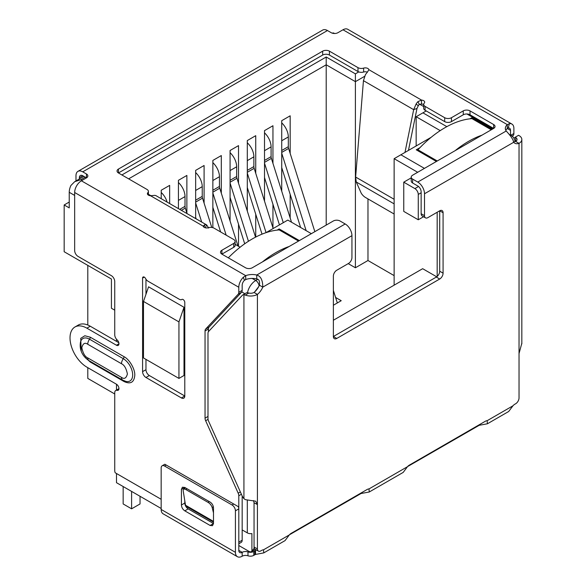 <?xml version="1.0" encoding="UTF-8"?>
<svg xmlns="http://www.w3.org/2000/svg" width="586" height="586" viewBox="0 0 586 586"><rect width="100%" height="100%" fill="white"/><g stroke="black" fill="none" stroke-linecap="round" stroke-linejoin="round"><path stroke-width="0.88" d="M418.272 219.779L403.754 211.4L403.754 182.165L414.895 188.597A4.776 2.754 60 0 1 418.272 194.442L418.272 219.779L423.553 216.732M437.178 212.264L437.178 276.453M258.756 286.554L254.676 291.916M253.584 500.591L254.046 502.751L254.046 548.459L251.907 551.126A4.776 2.754 60 0 1 251.372 551.624A4.776 2.754 60 0 1 248.984 551.382L238.802 545.507M242.172 529.912L247.299 532.872A4.776 2.754 0 0 0 251.907 533.582L251.907 551.126M333.375 320.242L422.66 268.696L436.717 276.812M394.136 285.162L394.136 158.681L417.693 172.277M178.942 378.417L143.497 357.958L143.497 301.438L148.558 286.818L184.004 307.284L184.004 375.494L178.942 378.417L178.942 321.897L184.004 307.284M114.739 310.17L111.428 308.258L111.428 279.024L64.167 251.738L64.167 204.968L69.236 207.891L69.236 192.296A11.932 6.893 -60 0 1 70.921 185.476L74.7 181.682L83.871 176.386M116.489 339.221L116.489 341.367M116.489 384.24L116.489 390.064M116.489 473.503L116.489 482.688L161.165 508.48M299.373 240.59L279.192 228.936L277.171 230.108M419.957 147.672L416.243 149.811L436.423 161.465M492.123 129.308L471.942 117.654L469.921 118.826M311.356 233.668L287.807 220.072L265.949 232.686M240.128 247.211L235.118 244.318M121.895 174.95L326.204 56.996L355.402 73.858L358.764 71.91M426.205 110.93L422.916 112.834L446.84 126.649M431.179 137.292L400.89 154.785L424.44 168.38M411.233 177.851L403.754 182.165M400.89 154.785L394.136 158.681M64.167 204.968L69.236 202.045M334.518 33.497L333.551 32.941L332.072 33.087M143.497 301.438L178.942 321.897M85.27 177.192L81.051 179.631L74.7 181.682M422.916 112.834L416.163 116.731L440.225 130.627M419.657 104.227L423.678 106.549M355.402 73.858L355.402 81.652L364.617 76.334M326.204 56.996L326.204 64.79L355.402 81.652L355.402 267.773L348.216 263.627M128.642 178.855L326.204 64.79L326.204 225.097M148.405 194.259L150.939 195.717M416.163 145.965L416.163 116.731M114.739 393.975L87.797 378.417L87.797 367.678M87.797 325.01L87.797 265.385M394.136 275.618L367.971 260.514L367.971 198.91M169.654 203.547L169.654 185.381L161.216 190.252L161.216 198.676M186.875 213.048L186.875 175.441L178.437 180.312L178.437 208.616M204.089 203.108L204.089 165.501L195.651 170.372L195.651 218.556M221.303 193.168L221.303 155.561L212.865 160.432L212.865 227.676M238.517 183.228L238.517 145.621L230.078 150.492L230.078 220.995M238.517 246.281L238.517 224.174M255.738 173.288L255.738 135.681L247.299 140.559L247.299 211.055M255.738 237.059L255.738 214.234M272.951 163.347L272.951 125.741L264.513 130.619L264.513 201.115M272.951 227.881L272.951 204.294M290.165 153.407L290.165 115.808L281.727 120.679L281.727 191.183M290.165 217.941L290.165 194.354M367.971 260.514L355.402 267.773M335.595 297.461L341.22 300.706L333.375 305.24M298.53 241.073L279.192 229.91L279.192 228.936M491.28 129.792L471.942 118.628L471.942 117.654M281.727 150.492L288.312 146.698L288.312 136.948A13.126 7.581 -120 0 0 281.727 122.892M288.312 146.698A4.776 2.754 -120 0 0 288.605 148.448L281.727 152.419M337.331 302.955L333.375 290.414M314.843 231.66L288.605 148.448M300.611 227.463L281.727 167.596M281.727 153.224L306.148 230.664M264.513 160.432L271.091 156.638L271.091 146.888A13.126 7.581 -120 0 0 264.513 132.832M271.091 156.638A4.776 2.754 -120 0 0 271.384 158.388L264.513 162.359M291.513 222.211L271.384 158.388M279.449 224.892L264.513 177.536M264.513 163.164L283.28 222.68M247.299 170.372L253.877 166.571L253.877 156.828A13.126 7.581 -120 0 0 247.299 142.772M253.877 166.571A4.776 2.754 -120 0 0 254.17 168.329L247.299 172.299M273.157 228.525L254.17 168.329M262.015 234.151L247.299 187.476M247.299 173.097L266.066 232.62M230.078 180.312L236.663 176.511L236.663 166.768A13.126 7.581 -120 0 0 230.078 152.712M236.663 176.511A4.776 2.754 -120 0 0 236.956 178.269L230.078 182.239M255.533 237.162L236.956 178.269M244.706 243.798L230.078 197.416M230.078 183.037L248.449 241.278M212.865 190.252L219.45 186.451L219.45 176.708A13.126 7.581 -120 0 0 212.865 162.652M219.45 186.451A4.776 2.754 -120 0 0 219.743 188.209L212.865 192.179M237.953 245.952L219.743 188.209M220.622 231.953L212.865 207.356M212.865 192.977L226.167 235.154M195.651 200.192L202.229 196.391L202.229 186.648A13.126 7.581 -120 0 0 195.651 172.592M202.229 196.391A4.776 2.754 -120 0 0 202.522 198.149L195.651 202.111M211.766 227.449L202.522 198.149M196.134 218.834L195.651 217.296M195.651 202.917L201.679 222.035M179.748 209.37L185.015 206.331L185.015 196.588A13.126 7.581 -120 0 0 178.437 182.532M185.015 206.331A4.776 2.754 -120 0 0 185.308 208.089L181.411 210.33M187.044 213.582L185.308 208.089M167.113 202.075A13.126 7.581 -120 0 0 161.216 192.472M235.118 241.469L235.118 245.366A4.776 2.754 180 0 1 233.719 247.314L233.719 243.417A4.776 2.754 0 0 0 235.118 241.469A4.776 2.754 0 0 0 233.719 239.513L214.102 228.188A4.776 2.754 180 0 0 208.455 227.712A3.582 2.066 180 0 1 204.221 227.353A3.582 2.066 180 0 1 203.195 226.137L204.814 224.68A9.544 5.516 -60 0 1 206.712 224.958L156.008 195.687A9.544 5.516 120 0 0 154.111 195.409L150.558 195.753A3.582 2.066 180 0 1 148.448 195.16A3.582 2.066 180 0 1 147.401 193.695A3.582 2.066 180 0 1 147.833 192.713L147.833 194.677M181.968 299.373L181.836 299.446A2.388 1.377 60 0 1 181.902 299.409A2.388 1.377 60 0 1 183.096 299.527A2.388 1.377 60 0 1 184.788 302.449L184.788 395.997A4.776 2.754 60 0 1 183.799 398.18A4.776 2.754 60 0 1 181.411 397.945L145.965 377.479A4.776 2.754 60 0 1 142.588 371.634L142.588 278.086A2.388 1.377 60 0 1 143.087 276.995A2.388 1.377 60 0 1 144.273 277.112A2.388 1.377 60 0 1 145.533 278.489A4.776 2.754 60 0 0 148.053 281.243L179.323 299.292A4.776 2.754 60 0 0 181.711 299.534L182.026 299.351M208.052 419.356L205.649 420.741A4.776 2.754 60 0 1 205.041 418.155L205.041 330.958A4.776 2.754 60 0 1 205.649 329.076L238.187 294.209A4.776 2.754 -120 0 0 238.795 292.326L238.795 287.257A9.544 5.516 -60 0 1 243.322 277.281L245.717 275.662A11.932 6.893 180 0 1 256.749 275.024C260.748 276.131 262.762 280.167 262.777 287.14A11.932 6.893 -60 0 1 257.422 294.406A9.544 5.516 180 0 1 245.329 295.08L248.83 293.051L247.299 292.751A4.776 2.754 -120 0 0 246.193 292.963L242.816 294.912A4.776 2.754 -120 0 0 242.436 295.212L208.601 331.478A4.776 2.754 60 0 0 207.993 333.361L207.993 418.602A4.776 2.754 60 0 0 208.601 421.195L242.384 496.415L243.923 498.693L245.417 499.66L255.73 501.206L257.422 504.597L257.422 548.936L254.046 546.987A4.776 2.754 120 0 0 255.035 549.177L258.411 551.126A4.776 2.754 -60 0 1 257.422 548.936M118.811 342.707L90.266 326.226A23.872 13.778 -120 0 0 78.334 325.047L74.957 326.995A23.872 13.778 -120 0 1 86.889 328.175L116.431 345.227A3.582 2.066 -120 0 0 118.218 345.403A3.582 2.066 -120 0 0 117.149 339.917A4.776 2.754 -120 0 1 114.739 334.789L114.739 281.5A4.776 2.754 60 0 0 111.362 275.654L78.033 256.404A4.776 2.754 -120 0 1 74.656 250.559L74.656 192.494A9.544 5.516 120 0 1 81.403 180.803L245.717 275.662L245.717 279.559A11.932 6.893 180 0 1 256.749 278.929L256.749 275.024L345.191 223.969L340.048 221.003A4.776 2.754 0 0 0 333.302 221.003L252.288 267.773A4.776 2.754 0 0 1 245.534 267.773L221.904 254.134L221.904 250.237A4.776 2.754 0 0 0 220.504 252.185A4.776 2.754 0 0 0 221.904 254.134L233.719 247.314M74.957 326.995A23.872 13.778 -120 0 0 71.302 346.121A23.872 13.778 -120 0 0 86.889 367.151L116.431 384.204A3.582 2.066 -120 0 1 118.768 387.361A3.582 2.066 -120 0 1 118.218 390.232A3.582 2.066 -120 0 1 117.149 390.349A4.776 2.754 -120 0 0 115.728 390.503A4.776 2.754 -120 0 0 114.739 392.693L114.739 470.543A4.776 2.754 60 0 0 115.193 472.755L161.165 499.294M238.795 508.582L238.795 495.771A4.776 2.754 -120 0 0 238.187 493.178L205.649 420.741M81.227 351.124L80.743 338.334L84.838 335.756L90.266 337.192L124.02 356.684C129.425 359.328 135.19 369.29 134.78 375.304C134.121 382.416 130.531 384.489 124.02 381.523L90.266 362.031L84.457 356.713M514.164 138.34L515.182 137.249L515.658 137.52A4.776 2.754 180 0 1 517.057 139.468A4.776 2.754 180 0 1 515.658 141.416L519.035 143.365A11.932 6.893 -60 0 1 514.757 143.182A11.932 6.893 -60 0 1 513.68 142.281C513.336 139.724 510.838 135.967 506.201 131.008A11.932 6.893 180 0 1 505.337 128.429A11.932 6.893 180 0 1 507.308 124.635L507.308 128.532L508.245 128.012L509.359 123.69A9.544 5.516 -60 0 1 511.908 124.064A9.544 5.516 -60 0 1 513.885 128.437L513.885 133.505L510.809 135.278M515.182 137.249L518.559 135.3L519.035 135.571A9.544 5.516 180 0 1 521.833 139.468A9.544 5.516 180 0 1 519.035 143.365L519.035 353.556L521.789 343.381M245.329 295.08L243.923 294.699A4.776 2.754 -120 0 0 242.816 294.912M254.046 502.751L257.422 504.597L257.422 294.406L254.046 292.458A4.776 2.754 180 0 1 248.83 293.051M148.405 195.131L148.405 191.402A4.776 2.754 180 0 0 147.013 189.454L118.445 172.965L322.666 55.055A4.776 2.754 180 0 1 329.42 55.055L357.987 71.543A4.776 2.754 0 0 0 363.628 72.019L363.628 68.123A3.582 2.066 180 0 1 368.887 69.697L367.268 72.342A9.544 5.516 120 0 0 365.371 74.81L363.445 80.67L355.621 177.045L356.251 181.99L361.013 192.721A4.776 1.648 45.1 0 0 365.452 197.453L394.136 214.015M408.457 150.412L416.998 108.432L418.316 105.707L416.075 104.081A9.544 5.516 -60 0 1 417.972 101.612L421.524 100.089A3.582 2.066 180 0 1 424.682 102.14A3.582 2.066 180 0 1 424.249 103.121A4.776 2.754 180 0 0 423.678 104.433A4.776 2.754 180 0 0 425.077 106.381L444.693 117.713A4.776 2.754 0 0 0 451.447 117.713L451.447 121.61A4.776 2.754 180 0 1 444.693 121.61L444.693 117.713M404.977 152.426L413.672 109.67L416.998 108.432M412.625 183L412.625 179.104A4.776 2.754 180 0 1 411.233 177.155L411.233 181.052A4.776 2.754 0 0 0 412.625 183L417.767 185.967A4.776 2.754 60 0 1 421.144 191.812L421.144 213.722A4.776 2.754 120 0 0 422.132 215.912L425.502 217.86A4.776 2.754 -60 0 0 427.89 217.626L439.705 210.799A4.776 2.754 -60 0 1 442.093 210.564A4.776 2.754 -60 0 1 443.082 212.747L443.082 273.164A4.776 2.754 -60 0 1 439.705 279.017L336.752 338.452A4.776 2.754 -60 0 1 334.364 338.693A4.776 2.754 -60 0 1 333.375 336.503L333.375 276.087A4.776 2.754 -60 0 1 336.752 270.241L348.567 263.422A4.776 2.754 -60 0 0 351.937 257.576L351.937 235.66A9.544 5.516 -120 0 0 345.191 223.969M443.082 212.747L439.705 210.799L439.705 271.215A4.776 2.754 -60 0 1 436.328 277.068L333.375 336.503L336.752 338.452M256.749 278.929C259.107 279.273 259.986 281.361 259.4 285.192A11.932 6.893 -60 0 1 254.046 292.458M259.4 285.192L262.777 287.14L351.937 235.66M263.502 549.822L289.316 534.923L285.045 540.614L263.781 552.891L263.502 549.822A5.97 3.443 -60 0 0 261.642 550.4L260.799 550.884A4.776 2.754 -60 0 1 258.411 551.126M289.316 534.923A5.97 3.443 -60 0 1 291.176 533.348L367.129 489.493A5.97 3.443 -60 0 1 368.99 488.922L369.268 491.991L361.049 493.507L361.049 493.009M369.268 491.991L403.19 472.404L407.468 466.705A5.97 3.443 -60 0 1 409.328 465.138L485.274 421.283A5.97 3.443 -60 0 1 487.134 420.711L487.413 423.781L479.194 425.297L479.194 424.799M487.413 423.781L508.677 411.504L512.955 405.805A5.97 3.443 -60 0 1 514.816 404.23L515.658 403.747A4.776 2.754 -60 0 0 519.035 397.901L519.035 353.556M515.658 137.52L515.658 141.416A11.932 6.893 -60 0 1 513.446 141.79M263.781 552.891L255.562 554.415L255.562 550.51A5.97 3.443 0 0 0 254.837 550.869L253.782 551.477A4.776 2.754 180 0 1 247.981 551.902A4.776 2.754 0 0 0 242.179 552.327A4.776 2.754 -60 0 1 239.791 552.569A4.776 2.754 -60 0 1 238.802 550.379L238.802 508.89A4.776 2.754 -120 0 0 238.356 506.685L164.996 464.332M204.053 227.251L204.814 224.68M205.217 227.764L206.712 224.958L208.638 228.049M363.445 80.67L413.672 109.67L416.075 104.081M418.316 105.707A4.776 2.754 -60 0 1 419.268 104.469L417.972 101.612M419.268 104.469L421.524 103.986L421.524 100.089L368.887 69.697M412.625 179.104L417.767 182.07A9.544 5.516 60 0 1 424.513 193.761L424.513 215.67L421.144 213.722M425.502 217.86A4.776 2.754 -60 0 1 424.513 215.67M479.194 425.297L407.578 466.581M361.049 493.507L289.433 534.791M255.562 554.415L253.782 555.374L253.782 551.477M247.981 551.902L247.981 555.799A4.776 2.754 0 0 0 253.782 555.374M247.981 555.799A4.776 2.754 0 0 0 242.179 556.224A9.544 5.516 -60 0 1 237.403 556.7A9.544 5.516 -60 0 1 235.425 552.327L235.425 510.838L238.802 508.89M233.741 504.019L232.056 504.993L164.541 466.017L166.226 465.042M235.425 552.327L161.165 509.454A9.544 5.516 120 0 0 163.142 513.827L237.403 556.7M213.487 507.916L213.487 523.51L212.498 525.693L210.11 525.459L184.795 510.838C182.737 509.432 181.616 507.483 181.418 504.993L181.418 489.405L182.407 487.215L184.795 487.457L210.11 502.07C212.169 503.484 213.297 505.432 213.487 507.916M161.165 509.454L161.165 467.965A4.776 2.754 60 0 1 162.154 465.782A4.776 2.754 60 0 1 164.541 466.017M232.056 504.993A4.776 2.754 60 0 1 235.425 510.838M210.11 525.459L213.487 523.51L188.172 508.89C186.121 507.476 185 505.528 184.795 503.044L184.795 500.554M184.795 488.306L184.795 487.457L181.418 489.405M79.359 177.683A4.776 2.754 60 0 1 80.348 175.5A4.776 2.754 60 0 1 82.736 175.734L79.359 177.683L79.359 178.994M75.982 180.942L75.982 175.734A9.544 5.516 -120 0 1 77.96 171.361L322.696 30.069A9.544 5.516 -120 0 1 327.464 30.538L82.736 171.837A9.544 5.516 -120 0 0 77.96 171.361M148.405 191.402A4.776 2.754 180 0 1 147.833 192.713M118.445 169.061L118.445 172.965A4.776 2.754 180 0 1 117.046 171.009A4.776 2.754 180 0 1 118.445 169.061L322.666 51.158A4.776 2.754 180 0 1 329.42 51.158L357.987 67.646L357.987 71.543M363.628 68.123A4.776 2.754 180 0 1 357.987 67.646M363.628 72.019A3.582 2.066 180 0 1 367.415 72.159M421.524 103.986A3.582 2.066 180 0 1 423.678 104.601M423.678 104.433L423.678 108.329A4.776 2.754 0 0 0 425.077 110.278L444.693 121.61M451.447 121.61L463.262 114.79A4.776 2.754 0 0 1 470.016 114.79L493.639 128.429L493.639 124.532A4.776 2.754 0 0 1 495.038 126.481A4.776 2.754 0 0 1 493.639 128.429L412.625 175.199A4.776 2.754 180 0 0 411.233 177.155M505.821 130.378A11.932 6.893 180 0 1 507.308 128.532L510.509 130.385L510.509 135.11M511.908 124.064L347.769 29.3A9.544 5.516 120 0 0 342.993 29.776L337.939 32.691A4.776 2.754 180 0 1 331.193 32.691L327.464 30.538M82.736 171.837L86.457 173.983A4.776 2.754 180 0 1 87.856 175.932A4.776 2.754 180 0 1 86.457 177.88L81.403 180.803M82.736 175.734L86.457 177.88L86.457 173.983M213.487 522.119L185.63 506.033L183.206 490.892A4.776 2.124 50.6 0 1 183.579 489.31A4.776 2.124 50.6 0 1 185.909 489.588L186.971 488.709M209.217 501.557L208.155 502.429L185.909 489.588M208.155 502.429A4.776 2.124 50.6 0 1 212.198 507.63L213.348 506.685M213.487 512.889L212.198 507.63M342.993 29.776L507.308 124.635L509.359 123.69M208.411 331.72L208.411 329.01A4.776 2.754 60 0 1 209.026 327.127L241.557 292.26A4.776 2.754 -120 0 0 242.172 290.378L242.172 285.309A4.776 2.754 -60 0 1 244.435 280.32L243.322 277.281M244.435 280.32L245.717 279.559M508.245 128.012A4.776 2.754 -60 0 1 509.52 128.202A4.776 2.754 -60 0 1 510.509 130.385M233.719 243.417L221.904 250.237M493.639 124.532L470.016 110.886A4.776 2.754 0 0 0 463.262 110.886L451.447 117.713M512.098 136.062L513.277 135.388A4.776 2.754 -120 0 0 513.885 133.505M513.277 135.388L512.413 136.304M181.411 397.945L184.788 395.997L149.342 375.531A4.776 2.754 60 0 1 145.965 369.685L145.965 359.379M145.965 294.311L145.965 279.2M238.802 543.771L241.183 542.402A4.776 2.754 -120 0 0 242.172 540.219L242.172 495.932M471.942 118.628A95.474 55.121 120 0 0 444.935 127.711A95.474 55.121 120 0 0 417.935 149.811L437.266 160.974M481.963 135.168A95.474 55.121 120 0 0 468.566 141.358A95.474 55.121 120 0 0 455.168 150.639M417.935 150.785L417.935 149.811M279.192 229.91A95.474 55.121 120 0 0 252.192 238.993A95.474 55.121 120 0 0 228.306 257.825M289.22 246.45A95.474 55.121 120 0 0 275.823 252.639A95.474 55.121 120 0 0 262.425 261.92M123.155 486.534L123.155 503.953L131.601 508.824L131.601 491.405M131.601 508.824L140.039 503.953L140.039 496.283M421.144 192.787L418.272 194.442M247.299 500.151L247.299 532.872M259.093 285.88A4.776 2.754 -120 0 0 255.738 280.489A11.932 6.893 -60 0 0 247.512 292.78M257.811 279.288L255.738 280.489L252.163 278.423M418.521 186.502L414.895 188.597M510.15 135.19A11.932 6.893 -60 0 1 511.497 135.674L509.813 134.707M244.889 293.711L241.806 291.931M74.656 195.431L69.236 192.296M492.797 128.92L466.939 113.984M81.051 179.631L82.238 180.32M281.727 140.75L288.312 136.948M264.513 150.69L271.091 146.888M247.299 160.63L253.877 156.828M230.078 170.57L236.663 166.768M212.865 180.51L219.45 176.708M195.651 190.45L202.229 186.648M178.437 200.39L185.015 196.588M238.795 287.257L74.656 192.494M243.923 294.699L243.923 498.686M356.251 181.99L394.136 203.869M355.621 177.045L394.136 199.284M439.705 271.215L443.082 273.164M436.328 277.068L439.705 279.017M487.134 420.711L512.955 405.805M513.68 142.281L424.513 193.761M368.99 488.922L407.468 466.705M478.476 425.648L478.476 425.216M360.324 493.427L360.324 493.866M255.562 550.51L256.456 549.998M254.837 550.869L254.837 554.766M242.179 556.224L242.179 552.327L238.802 550.379M188.172 508.89L184.795 510.838M184.795 503.044L181.418 504.993M506.201 131.008L417.767 182.07M203.195 226.137L150.558 195.753M322.666 55.055L322.666 51.158M329.42 55.055L329.42 51.158M425.077 110.278L425.077 106.381M185.572 505.271L213.487 521.394M149.342 375.531L145.965 377.479M145.965 369.685L142.588 371.634M144.273 277.112L142.588 278.086M118.958 343.762L116.431 345.227M86.889 328.175L90.266 326.226M117.149 390.349L118.855 389.368M242.172 540.219L238.802 542.16M238.795 495.771L241.417 494.254M240.37 491.918L238.187 493.178M207.993 416.448L205.041 418.155M208.411 329.01L205.041 330.958M209.026 327.127L205.649 329.076M238.187 294.209L241.557 292.26M242.172 290.378L238.795 292.326M87.739 344.253L121.492 363.745C124.283 364.968 126.254 368.374 127.396 373.971C126.254 378.248 124.283 379.384 121.492 377.384L87.739 357.892C84.941 356.669 82.97 353.263 81.828 347.666C82.97 343.389 84.941 342.253 87.739 344.253A5.97 3.443 120 0 1 89.541 339.213A13.251 7.647 -120 0 0 80.516 341.924C78.861 351.087 83.945 357.365 88.969 360.624A5.97 3.443 -60 0 1 87.739 357.892M121.492 363.745A5.97 3.443 -60 0 1 123.302 358.698L89.541 339.213A2.388 1.377 120 0 0 90.266 337.192M88.969 360.624L122.73 380.116A5.97 3.443 -60 0 1 121.492 377.384M122.73 380.116L125.807 381.391A13.251 7.647 -120 0 0 132.583 373.421A13.251 7.647 -120 0 0 123.302 358.698A2.388 1.377 -60 0 0 124.02 356.684M123.793 380.666A2.388 1.377 -60 0 1 124.02 381.523M90.098 361.276A2.388 1.377 -60 0 1 90.266 362.031M463.262 114.79L463.262 110.886M470.016 114.79L470.016 110.886M251.372 551.624L255.328 549.338M515.255 141.541L513.651 137.578L511.497 135.674M521.833 139.468L521.833 343.872M162.154 465.782L164.834 464.237M185.403 487.808L183.579 489.31M118.958 388.643L115.728 390.503"/></g></svg>
